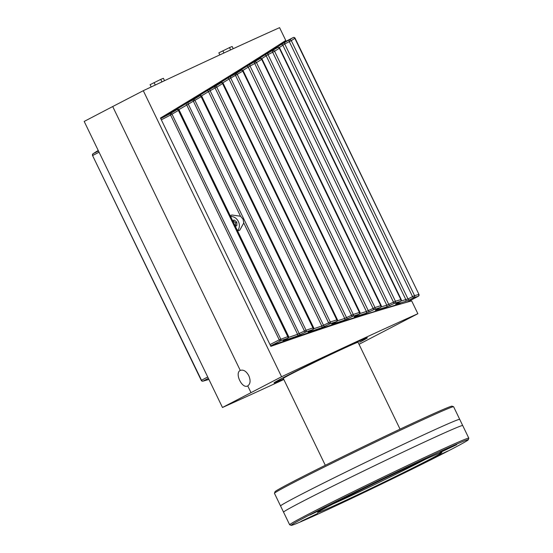 <?xml version="1.0" encoding="UTF-8"?>
<svg xmlns="http://www.w3.org/2000/svg" width="553" height="553" viewBox="0 0 553 553"><rect width="100%" height="100%" fill="white"/><g stroke="black" fill="none" stroke-linecap="round" stroke-linejoin="round"><path stroke-width="0.83" d="M289.661 524.783L283.558 512.154A99.492 2.212 -25.8 0 1 283.551 512.14L280.578 505.981A99.492 2.212 -25.8 0 1 280.565 505.974L274.461 493.345A99.492 2.212 -25.8 0 1 274.461 493.29A99.492 2.212 -25.8 0 1 292.274 483.239A99.492 2.212 -25.8 0 1 390.881 434.727A99.492 2.212 -25.8 0 1 453.571 406.704A99.492 2.212 -25.8 0 1 453.619 406.738L459.723 419.368A99.492 2.212 -25.8 0 1 459.723 419.381L462.702 425.54A99.492 2.212 -25.8 0 1 462.709 425.547L468.813 438.176A99.492 2.212 154.2 0 0 407.029 465.716A99.492 2.212 154.2 0 0 307.475 514.677A99.492 2.212 154.2 0 0 289.661 524.783A99.492 2.212 154.2 0 0 289.703 524.818L291.237 525.35A98.351 2.191 -25.8 0 1 308.802 515.327A98.351 2.191 -25.8 0 1 408.142 466.483A98.351 2.191 -25.8 0 1 468.28 439.759A98.351 2.191 -25.8 0 1 380.692 484.483A98.351 2.191 -25.8 0 1 291.237 525.35M453.571 406.704L452.043 406.172A98.351 2.191 154.2 0 0 390.072 433.87A98.351 2.191 154.2 0 0 292.606 481.829A98.351 2.191 154.2 0 0 275 491.762L274.461 493.29M280.565 505.974A99.492 2.212 -25.8 0 1 298.378 495.868A99.492 2.212 -25.8 0 1 397.939 446.9A99.492 2.212 -25.8 0 1 459.723 419.368M468.28 439.759L468.813 438.232A99.492 2.212 154.2 0 0 468.813 438.176M396.086 472.704L379.372 480.626L396.086 472.704M447.785 451.034L431.07 458.955L447.785 451.034M317.65 513.481L300.936 521.403L317.65 513.481M329.968 505.539A69.001 1.535 -25.8 0 1 399.01 471.578A69.001 1.535 -25.8 0 1 441.861 452.478A69.001 1.535 -25.8 0 1 380.409 483.896A69.001 1.535 -25.8 0 1 317.616 512.541A69.001 1.535 -25.8 0 1 329.968 505.539M378.259 485.444L361.544 493.359L378.259 485.444M456.695 444.667L439.981 452.582L456.695 444.667M326.56 507.115L309.846 515.03L326.56 507.115M283.551 512.14A99.492 2.212 -25.8 0 1 301.371 502.055A99.492 2.212 -25.8 0 1 400.621 453.232A99.492 2.212 -25.8 0 1 462.702 425.54M360.231 341.885L366.487 338.305L366.77 337.441M325.302 465.294L283.309 378.425A41.516 0.926 -25.8 0 1 290.74 374.208A41.516 0.926 -25.8 0 1 332.284 353.782A41.516 0.926 -25.8 0 1 358.061 342.286L400.054 429.156M425.589 459.211A60.125 1.341 -25.8 0 1 332.996 503.97M161.338 119.828L170.552 115.01A1.431 1.113 -117.6 0 1 170.842 113.303L160.882 118.515L227.829 77.717L276.327 47.233L276.189 46.625M359.035 344.298L417.868 313.71A349.302 7.777 154.2 0 0 281.574 376.759L222.472 407.485A349.302 7.777 154.2 0 0 283.827 379.503M283.606 379.047A51.823 1.154 -25.8 0 1 274.025 382.911A51.823 1.154 -25.8 0 1 320.18 359.319A51.823 1.154 -25.8 0 1 367.344 337.8A51.823 1.154 -25.8 0 1 360.252 341.92M400.614 304.005L400.282 303.638L345.203 320.519C322.081 328.005 297.272 336.445 270.776 345.839L280.779 340.71A1.431 1.113 -117.2 0 1 279.244 339.846L269.995 344.588M240.272 370.441L240.41 370.372C243.514 369.466 246.313 371.243 248.802 375.687C250.779 380.526 250.426 383.927 247.751 385.897L247.62 385.959C242.014 389.022 234.431 373.012 240.272 370.441L112.701 106.542L84.187 121.425L222.472 407.485M250.986 392.602L247.751 385.897M281.574 376.759L143.289 90.699L112.701 106.542M417.868 313.71L411.674 300.901C373.738 311.387 326.802 326.546 270.852 346.372L160.474 118.038C211.239 87.492 253.004 61.632 285.77 40.459L279.583 27.65A349.302 7.777 154.2 0 0 143.289 90.699M400.6 303.984L403.642 303.141M207.728 376.98L201.499 380.264L92.572 155.566A1.431 1.431 0 0 1 93.084 153.734A1.431 1.12 57.3 0 1 93.091 153.734A1.431 1.12 57.3 0 1 93.139 153.699A1.431 1.161 62.7 0 0 92.807 155.428L99.063 152.199M98.462 150.955L93.139 153.699L97.452 150.934A1.431 1.099 -122.6 0 0 97.404 150.969L97.404 150.969A1.431 1.099 -122.6 0 0 97.349 151.004M207.783 379.773A1.431 1.092 -106 0 0 208.039 379.697L203.075 381.107A1.431 1.113 74.3 0 1 202.937 381.155A1.431 1.431 0 0 1 201.264 380.402L201.499 380.264A1.431 1.161 62.2 0 0 203.075 381.107L208.37 378.314M208.84 379.289L208.039 379.697A1.431 1.113 62.8 0 0 208.294 379.565M202.944 381.155L207.914 379.745A1.431 1.431 0 0 0 208.177 379.641L208.847 379.296M178.84 109.653L201.147 96.678A1.431 0.698 -121.3 0 0 199.813 95.766L193.668 99.505A1.431 0.671 58.7 0 1 194.974 100.425L306.086 330.259L297.576 334.289A1.431 0.65 70.9 0 1 297.521 335.927L306.016 331.904L312.832 329.567A1.431 0.691 -108.9 0 0 312.929 327.908L306.086 330.259A1.431 0.664 71 0 1 306.016 331.904A1.431 1.113 -117.2 0 1 304.482 331.047L193.37 101.206A1.431 1.113 -117.6 0 1 193.668 99.505L185.393 103.978L173.808 110.987L177.174 109.487L170.842 113.303A1.431 0.567 58.9 0 1 172.059 114.271L280.751 339.107A1.431 0.56 70.5 0 1 280.779 340.71L287.76 338.249A1.431 0.588 -109.3 0 0 287.76 336.639L279.244 339.846L170.552 115.01L178.412 110.441A1.431 0.594 -121.1 0 0 177.174 109.487A1.431 1.161 -117.3 0 1 177.23 109.453A1.431 1.431 0 0 1 179.179 110.102L178.412 110.441L287.76 336.639L288.528 336.3L179.179 110.102M284.919 339.763A1.431 0.594 70.7 0 1 284.705 340.392L297.521 335.927M230.352 215.953L231.769 214.986L240.507 216.223L243.03 219.168L243.769 222.977L297.576 334.289L288.576 337.42M330.148 323.712A1.431 1.113 -117.2 0 1 328.613 322.848L321.805 326.021A1.431 0.753 71.4 0 1 321.659 327.701L330.148 323.712L336.618 321.556A1.431 0.788 -108.4 0 0 336.805 319.855L330.307 322.019A1.431 0.76 71.5 0 1 330.148 323.712M309.798 331.185A1.431 0.698 71.2 0 1 309.514 331.814L321.659 327.701M201.472 95.925L208.502 91.639L321.805 326.021L313.634 328.779M353.021 316.171A1.431 1.113 -117.2 0 1 351.487 315.307L344.74 318.417A1.431 0.843 72 0 1 344.505 320.139L353.021 316.171L359.146 314.194A1.431 0.878 -107.8 0 0 359.415 312.452L353.27 314.443A1.431 0.857 72 0 1 353.021 316.171M333.362 323.284A1.431 0.795 71.7 0 1 333.017 323.913L344.505 320.139M222.811 82.867L229.025 79.038L344.74 318.417L337.399 320.823M279.244 47.572L284.733 43.97L291.286 40.625L414.563 295.648L412.559 296.615L289.281 41.593A1.431 1.113 -117.6 0 1 289.572 39.892A1.431 1.106 57.3 0 1 291.286 40.625L294.825 38.351L418.932 294.376A1.431 1.431 0 0 1 418.31 296.27A1.431 1.161 -117.8 0 1 418.165 296.332A1.431 1.12 -105.6 0 0 418.649 294.493L414.563 295.648A1.431 1.106 74.2 0 1 414.093 297.473A1.431 1.113 -117.2 0 1 412.559 296.615L407.996 298.959L401.029 300.998M374.651 309.279A1.431 1.113 -117.2 0 1 373.116 308.415L366.404 311.477A1.431 0.94 72.6 0 1 366.086 313.24L374.651 309.279L380.429 307.482A1.431 0.968 -107.2 0 0 380.775 305.705L374.975 307.516A1.431 0.947 72.6 0 1 374.651 309.279M355.641 316.053A1.431 0.892 72.3 0 1 355.24 316.675L366.086 313.24M242.885 70.452L248.269 67.1L366.404 311.477L359.892 313.537M261.7 58.687L268.025 54.609L274.571 51.256L395.423 301.24L393.487 302.18L272.636 52.196A1.431 1.113 -117.6 0 1 272.933 50.489A1.431 1.03 57.7 0 1 274.571 51.256L279.334 48.242L400.856 299.622L401.208 299.477A1.431 1.431 0 0 1 400.579 301.371A1.431 1.161 -117.8 0 1 400.441 301.426A1.431 1.051 -106.4 0 0 400.856 299.622L395.423 301.24A1.431 1.023 73.3 0 1 395.022 303.037A1.431 1.113 -117.2 0 1 393.487 302.18L386.782 305.208A1.431 1.023 73.3 0 1 386.388 306.998L395.022 303.037L400.441 301.426L395.858 304.191A1.431 1.058 -106.3 0 0 396.356 303.597M376.648 309.486A1.431 0.982 72.9 0 1 376.199 310.095L386.388 306.998M401.208 299.477L279.687 48.097L279.334 48.242A1.431 1.058 -122.4 0 0 277.675 47.482L264.597 55.058A1.431 1.03 57.7 0 1 266.235 55.832L386.782 305.208L381.114 306.922M395.858 304.191L405.377 301.447A1.431 1.099 -105.9 0 0 405.847 299.615L282.88 45.242A1.431 1.106 57.3 0 0 281.166 44.51L272.885 49.805A1.431 1.065 57.5 0 1 273.369 49.708M243.769 222.977L239.76 230.193L237.583 230.919M227.546 78.194A1.431 0.85 58.3 0 1 229.025 79.038L242.767 71.15A1.431 0.885 -121.8 0 0 241.253 70.321L235.806 73.694A1.431 0.864 58.3 0 1 237.292 74.531L353.27 314.443L351.487 315.307L235.516 75.402A1.431 1.113 -117.6 0 1 235.806 73.694L227.546 78.194L217.288 84.512L221.165 82.715L215.366 86.275L207.112 90.754A1.431 0.753 58.5 0 1 208.502 91.639L215.076 87.975A1.431 1.113 -117.6 0 1 215.366 86.275A1.431 0.767 58.5 0 1 216.769 87.153L222.589 83.586A1.431 0.795 -121.6 0 0 221.165 82.715A1.431 1.161 -117.3 0 1 221.221 82.68A1.431 1.431 0 0 1 223.17 83.33L222.589 83.586L336.805 319.855L337.385 319.599L223.17 83.33M264.597 55.058L255.638 60.706L260.097 58.57L246.707 66.298A1.431 0.94 58 0 1 248.269 67.1L254.705 63.471A1.431 1.113 -117.6 0 1 254.995 61.763A1.431 0.947 58 0 1 256.564 62.565L261.687 59.365A1.431 0.975 -122.1 0 0 260.097 58.57A1.431 1.161 -117.3 0 1 260.159 58.535A1.431 1.431 0 0 1 262.108 59.185L261.687 59.365L380.775 305.705L381.197 305.533L262.108 59.185M207.112 90.754L196.197 97.411L199.813 95.766A1.431 1.161 -117.3 0 1 199.875 95.731A1.431 1.431 0 0 1 201.817 96.381L201.147 96.678L312.929 327.908L313.599 327.618L201.817 96.381M246.707 66.298L237.099 72.284L241.253 70.321A1.431 1.161 -117.3 0 1 241.315 70.286A1.431 1.431 0 0 1 243.265 70.936L242.739 71.13M272.885 49.805L277.675 47.482A1.431 1.161 -117.3 0 1 277.737 47.447A1.431 1.431 0 0 1 279.687 48.097M278.366 45.228L293.097 37.618A1.431 1.161 -117.3 0 1 293.159 37.583A1.431 1.431 0 0 1 295.108 38.233L294.825 38.351A1.431 1.127 -122.8 0 0 293.097 37.618L285.023 42.27A1.431 1.113 62.4 0 0 284.733 43.97L407.996 298.959A1.431 1.113 -117.2 0 0 409.531 299.816L414.093 297.473L418.165 296.332L407.084 302.173M255.638 60.706A1.431 0.988 57.9 0 1 256.108 60.63M237.099 72.284A1.431 0.899 58.2 0 1 237.555 72.229M217.288 84.512A1.431 0.802 58.4 0 1 217.723 84.491M196.197 97.411A1.431 0.705 58.7 0 1 196.612 97.418M173.808 110.987A1.431 0.601 58.9 0 1 174.188 111.029M185.393 103.978A1.431 0.657 58.8 0 1 186.693 104.904L240.507 216.223M232.046 216.569A8.592 6.823 62.5 0 0 230.553 216.382M237.548 230.836A8.592 6.823 62.5 0 0 238.557 229.101M151.19 86.966L150.084 84.671L160.743 79.397L163.384 78.291L164.538 80.683M161.953 81.899L160.743 79.397M155.275 85.044L154.093 82.591M219.831 54.892L218.85 52.86L229.509 47.586L232.156 46.48L233.235 48.712M230.636 49.908L229.509 47.586M223.93 52.991L222.859 50.772M232.654 220.723L234.085 219.99A10.611 5.696 28.8 0 1 236.767 222.223A10.611 5.461 100.8 0 1 236.829 225.659L235.364 226.336M232.875 220.619L235.557 222.852L236.767 222.223M235.557 222.852L235.613 226.218M232.626 220.661L234.085 219.99M237.417 230.573A8.018 6.366 62.5 0 0 238.405 221.553A8.018 6.366 62.5 0 0 230.649 216.576M354.895 316.434A1.431 1.161 -117.8 0 1 354.618 316.586L359.146 314.194A1.431 1.161 -117.8 0 0 359.298 314.132A1.431 1.431 0 0 0 359.913 312.238L359.409 312.486M274.426 382.538L283.592 379.019A50.89 1.134 -25.8 0 1 289.212 374.651A50.89 1.134 -25.8 0 1 349.641 345.397A50.89 1.134 -25.8 0 1 359.644 342.196M405.377 301.447L409.531 299.816M381.197 305.533A1.431 1.431 0 0 1 380.575 307.42A1.431 1.161 -117.8 0 1 380.429 307.482L375.743 309.95C375.031 310.351 375.183 310.399 376.199 310.095M354.618 316.586C353.872 317 354.079 317.028 355.24 316.675M337.385 319.599A1.431 1.431 0 0 1 336.763 321.493A1.431 1.161 -117.8 0 1 336.618 321.556L332.208 323.878C331.434 324.314 331.703 324.328 333.017 323.913M313.599 327.618A1.431 1.431 0 0 1 312.977 329.505A1.431 1.161 -117.8 0 1 312.832 329.567L308.519 331.841C307.717 332.305 308.049 332.291 309.514 331.814M288.528 336.3A1.431 1.431 0 0 1 287.906 338.187A1.431 1.161 -117.8 0 1 287.76 338.249L283.509 340.489C282.68 340.973 283.081 340.938 284.705 340.392M97.57 150.879A1.431 1.113 62.4 0 0 97.508 150.907A1.431 1.431 0 0 0 97.404 150.969L93.091 153.734M188.476 102.222A1.431 1.113 62.4 0 0 188.179 103.923L299.27 333.715A1.431 1.113 62.8 0 0 300.797 334.579M330.307 322.019L328.613 322.848L215.076 87.975L216.769 87.153L330.307 322.019M210.368 88.888A1.431 1.113 62.4 0 0 210.078 90.588L323.595 325.42A1.431 1.113 62.8 0 0 325.129 326.284M230.967 76.224A1.431 1.113 62.4 0 0 230.67 77.932L346.634 317.802A1.431 1.113 62.8 0 0 348.162 318.659M374.975 307.516L373.116 308.415L254.705 63.471L256.488 62.6L374.975 307.516M354.639 316.572L359.298 314.132M250.288 64.231A1.431 1.113 62.4 0 0 249.991 65.938L368.388 310.841A1.431 1.113 62.8 0 0 369.916 311.705M268.316 52.908A1.431 1.113 62.4 0 0 268.025 54.609L388.849 304.558A1.431 1.113 62.8 0 0 390.383 305.415M359.415 312.452L242.767 71.15M285.023 42.27L281.166 44.51M92.572 155.566L201.264 380.402M287.906 338.187L283.537 340.482M312.977 329.505L308.539 331.835M336.763 321.493L332.235 323.871M380.575 307.42L375.764 309.943M395.589 303.991L400.586 301.364M418.31 296.27L407.146 302.159M359.913 312.238L243.265 70.936M418.932 294.376L295.108 38.233M278.394 45.215L293.159 37.583M272.553 50.123L277.737 47.447M255.216 61.093L260.159 58.535M236.525 72.761L241.315 70.286M216.555 85.093L221.228 82.68M195.299 98.095L199.875 95.731M172.73 111.782L177.236 109.453"/></g></svg>
